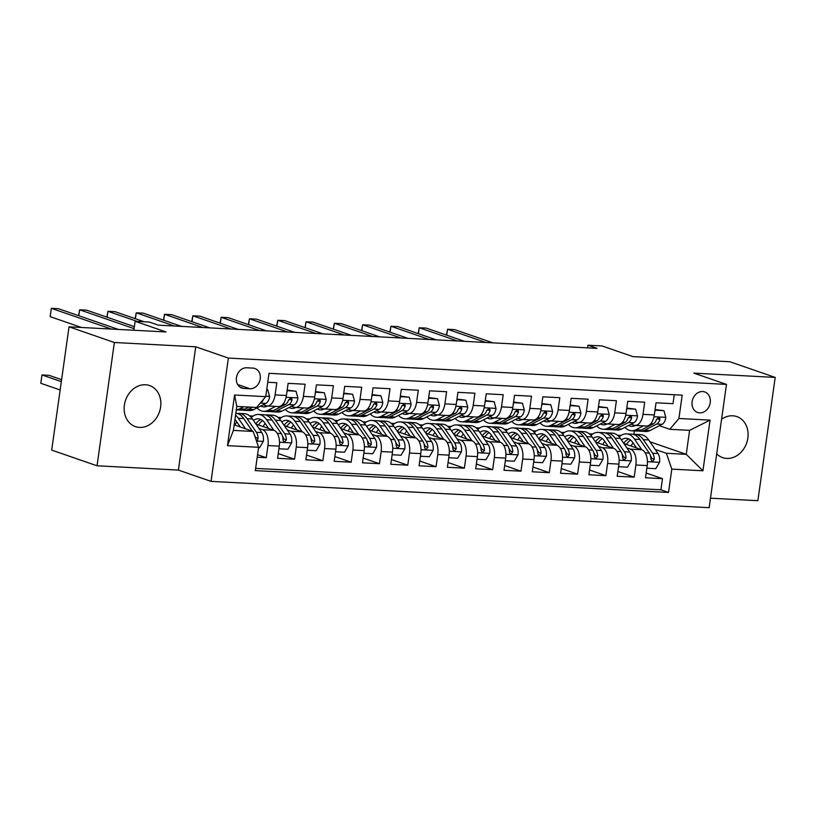 <?xml version="1.0" encoding="UTF-8"?>
<svg xmlns="http://www.w3.org/2000/svg" width="816" height="816" viewBox="0 0 816 816"><rect width="100%" height="100%" fill="white"/><g stroke="black" fill="none" stroke-linecap="round" stroke-linejoin="round"><path stroke-width="1.22" d="M716.713 453.849A21.716 17.911 109.1 0 0 722.65 457.643A21.716 17.911 109.1 0 0 726.75 458.439A21.716 17.911 109.1 0 0 747.385 440.548A21.716 17.911 109.1 0 0 736.848 416.588A21.716 17.911 109.1 0 0 732.737 415.793A21.716 17.911 109.1 0 0 721.579 419.261M145.493 384.754A21.716 17.911 109.1 0 0 124.858 402.655A21.716 17.911 109.1 0 0 135.395 426.605A21.716 17.911 109.1 0 0 139.495 427.411A21.716 17.911 109.1 0 0 160.14 409.51A21.716 17.911 109.1 0 0 149.593 385.56A21.716 17.911 109.1 0 0 145.493 384.754M702.668 391.537A10.863 8.956 109.1 0 0 692.345 400.483A10.863 8.956 109.1 0 0 697.619 412.468A10.863 8.956 109.1 0 0 699.669 412.865A10.863 8.956 109.1 0 0 709.981 403.92A10.863 8.956 109.1 0 0 704.718 391.935A10.863 8.956 109.1 0 0 702.668 391.537M710.481 498.199L757.87 500.698L775.2 377.42L729.871 361.743L632.93 356.623L602.106 345.964L587.959 345.219L587.591 347.851M211.048 481.369L709.145 507.685L726.475 384.407L228.378 358.081L211.048 481.369L178.408 470.077L195.738 346.8L114.373 342.496L97.043 465.783L178.408 470.077M97.043 465.783L51.704 450.106L69.034 326.818L165.964 331.949L135.14 321.29L133.875 330.245M114.373 342.496L69.034 326.818M674.271 394.74L673.016 403.685L656.033 402.788L654.32 414.946L642.998 414.355A13.576 7.466 93 0 1 635.032 425.401A13.576 7.466 93 0 1 633.879 425.167L631.105 424.208M642.998 414.355L644.711 402.186L627.728 401.288L626.025 413.457L614.703 412.855A13.576 7.466 93 0 1 606.727 423.902A13.576 7.466 93 0 1 605.574 423.677L602.8 422.719M614.703 412.855L616.406 400.697L599.434 399.799L597.72 411.958L586.398 411.356A13.576 7.466 93 0 1 578.432 422.413A13.576 7.466 93 0 1 577.269 422.178L574.495 421.219M586.398 411.356L588.112 399.197L571.129 398.3L569.415 410.458L558.093 409.867A13.576 7.466 93 0 1 550.127 420.913A13.576 7.466 93 0 1 548.974 420.689L546.2 419.72M558.093 409.867L559.807 397.698L542.824 396.811L541.12 408.969L529.798 408.367A13.576 7.466 93 0 1 521.832 419.414A13.576 7.466 93 0 1 520.669 419.189L517.895 418.231M529.798 408.367L531.502 396.209L514.529 395.311L512.815 407.47L501.493 406.878A13.576 7.466 93 0 1 493.527 417.925A13.576 7.466 93 0 1 492.364 417.69L489.6 416.731M501.493 406.878L503.207 394.709L486.224 393.812L484.51 405.98L473.198 405.379A13.576 7.466 93 0 1 465.222 416.425A13.576 7.466 93 0 1 464.069 416.201L461.295 415.242M473.198 405.379L474.902 393.22L457.919 392.323L456.215 404.481L444.893 403.879A13.576 7.466 93 0 1 436.927 414.926A13.576 7.466 93 0 1 435.764 414.701L432.99 413.743M444.893 403.879L446.607 391.721L429.624 390.823L427.91 402.982L416.588 402.39A13.576 7.466 93 0 1 408.622 413.437A13.576 7.466 93 0 1 407.47 413.202L404.695 412.243M416.588 402.39L418.302 390.221L401.319 389.324L399.616 401.492L388.294 400.891A13.576 7.466 93 0 1 380.317 411.937A13.576 7.466 93 0 1 379.165 411.713L376.39 410.754M388.294 400.891L389.997 388.732L373.024 387.835L371.311 399.993L359.989 399.391A13.576 7.466 93 0 1 352.022 410.448A13.576 7.466 93 0 1 350.86 410.213L348.085 409.255M359.989 399.391L361.702 387.233L344.719 386.335L343.006 398.494L331.684 397.902A13.576 7.466 93 0 1 323.717 408.949A13.576 7.466 93 0 1 322.565 408.724L319.79 407.765M331.684 397.902L333.397 385.733L316.414 384.846L314.711 397.004L303.389 396.403A13.576 7.466 93 0 1 295.423 407.449A13.576 7.466 93 0 1 294.26 407.225L291.485 406.266M303.389 396.403L305.092 384.244L288.119 383.347L286.406 395.505A13.576 7.466 93 0 1 278.44 406.552L267.118 405.96A13.576 7.466 93 0 1 265.955 405.725L263.191 404.767M257.203 457.235L266.261 457.715L257.56 454.706M255.979 424.116L273.911 430.318A13.576 7.466 93 0 1 279.286 446.148L277.583 458.317L294.556 459.214L278.246 453.574M284.284 425.615L302.206 431.807A13.576 7.466 -87 0 1 307.591 447.647L305.878 459.806L322.861 460.703L306.551 455.063M312.579 427.105L330.511 433.306A13.576 7.466 -87 0 1 335.896 449.147L334.183 461.305L351.166 462.203L334.846 456.562M340.884 428.604L358.816 434.806A13.576 7.466 -87 0 1 364.191 450.636L362.488 462.805L379.46 463.702L363.151 458.062M369.179 430.103L387.11 436.295A13.576 7.466 -87 0 1 392.496 452.135L390.782 464.294L407.765 465.191L391.456 459.551M397.484 431.593L415.415 437.794A13.576 7.466 -87 0 1 420.791 453.625L419.087 465.793L436.07 466.691L419.75 461.05M425.789 433.092L443.72 439.294A13.576 7.466 -87 0 1 449.096 455.124L447.382 467.282L464.365 468.18L448.055 462.539M454.084 434.581L472.015 440.783A13.576 7.466 -87 0 1 477.401 456.623L475.687 468.782L492.67 469.679L476.35 464.039M482.389 436.081L500.32 442.282A13.576 7.466 -87 0 1 505.696 458.113L503.992 470.281L520.965 471.179L504.655 465.538M510.694 437.58L528.615 443.771A13.576 7.466 -87 0 1 534.001 459.612L532.287 471.77L549.27 472.668L532.96 467.027M538.988 439.069L556.92 445.271A13.576 7.466 -87 0 1 562.306 461.111L560.592 473.27L577.575 474.167L561.255 468.527M567.293 440.569L585.225 446.77A13.576 7.466 -87 0 1 590.6 462.601L588.897 474.769L605.87 475.667L589.56 470.016M595.588 442.068L613.52 448.259A13.576 7.466 -87 0 1 618.905 464.1L617.192 476.258L634.175 477.156L617.865 471.515M135.14 321.29L149.287 322.034L158.355 325.166L597.026 348.35L587.959 345.219M243.78 388.436L250.012 388.763A10.516 8.68 109.1 0 0 260.008 380.093A10.516 8.68 109.1 0 0 254.898 368.495A10.516 8.68 109.1 0 0 252.909 368.108L246.687 367.781A10.516 8.68 109.1 0 0 236.691 376.451A10.516 8.68 109.1 0 0 241.791 388.049A10.516 8.68 109.1 0 0 243.78 388.436L239.996 387.131M669.793 429.298L678.922 418.475L682.196 395.158L269.005 373.32L265.72 396.647L256.591 407.459L236.783 406.419L233.417 430.409L253.225 431.45L258.601 447.29L255.326 470.618L668.518 492.446L671.803 469.129L666.417 453.288L686.236 454.339L689.602 430.348L669.793 429.298L659.399 425.707M678.922 418.475L710.053 420.128L702.933 470.771L671.803 469.129M258.601 447.29L227.47 445.648L234.59 394.995L265.72 396.647M626.872 447.902L630.503 449.157A13.576 7.466 93 0 1 635.888 464.998L634.175 477.156M623.893 443.557L641.825 449.759L630.503 449.157M589.264 433.806L592.732 433.99M598.577 446.413L602.198 447.668A13.576 7.466 93 0 1 607.583 463.498L605.87 475.667M560.959 432.317L564.437 432.5M570.272 444.914L573.903 446.168A13.576 7.466 93 0 1 579.278 462.009L577.575 474.167M532.664 430.817L536.132 431.001M541.967 443.414L545.598 444.669A13.576 7.466 93 0 1 550.984 460.51L549.27 472.668M504.359 429.318L507.838 429.502M513.672 441.925L517.303 443.18A13.576 7.466 93 0 1 522.679 459.01L520.965 471.179M476.054 427.829L479.533 428.012M485.367 440.426L488.998 441.68A13.576 7.466 93 0 1 494.374 457.521L492.67 469.679M447.76 426.329L451.228 426.513M457.062 438.937L460.693 440.191A13.576 7.466 93 0 1 466.079 456.022L464.365 468.18M419.455 424.83L422.933 425.014M428.767 437.437L432.398 438.692A13.576 7.466 93 0 1 437.774 454.522L436.07 466.691M391.16 423.341L394.628 423.524M400.462 435.938L404.093 437.192A13.576 7.466 93 0 1 409.479 453.033L407.765 465.191M362.855 421.841L366.333 422.025M372.167 434.449L375.788 435.703A13.576 7.466 93 0 1 381.174 451.534L379.46 463.702M334.55 420.352L338.028 420.536M343.862 432.949L347.494 434.204A13.576 7.466 93 0 1 352.869 450.044L351.166 462.203M306.255 418.853L309.723 419.036M315.557 431.45L319.189 432.704A13.576 7.466 93 0 1 324.574 448.545L322.861 460.703M277.95 417.353L281.428 417.537M287.263 429.961L290.894 431.215A13.576 7.466 93 0 1 296.269 447.046L294.556 459.214M249.645 415.864L253.123 416.048M258.958 428.461L262.589 429.716A13.576 7.466 93 0 1 267.964 445.556L266.261 457.715M255.632 468.394L660.909 489.814L662.48 478.655L646.16 473.015M641.825 449.759A13.576 7.466 -87 0 1 647.2 465.589L645.497 477.758L662.48 478.655M267.74 382.265L276.797 382.745L275.084 394.913A13.576 7.466 93 0 1 267.118 405.96M234.192 424.871L253.225 431.45M195.738 346.8L228.378 358.081M775.2 377.42L693.835 373.116L726.475 384.407M649.964 441.793L686.236 454.339L702.933 470.771M633.889 434.398L634.379 430.909M655.177 449.402L666.417 453.288M617.569 435.305L621.037 435.489M295.423 407.449L306.734 408.051A13.576 7.466 -87 0 0 314.711 397.004M323.717 408.949L335.039 409.55A13.576 7.466 -87 0 0 343.006 398.494M352.022 410.448L363.344 411.04A13.576 7.466 -87 0 0 371.311 399.993M380.317 411.937L391.639 412.539A13.576 7.466 -87 0 0 399.616 401.492M408.622 413.437L419.944 414.028A13.576 7.466 -87 0 0 427.91 402.982M436.927 414.926L448.239 415.528A13.576 7.466 -87 0 0 456.215 404.481M465.222 416.425L476.544 417.027A13.576 7.466 -87 0 0 484.51 405.98M493.527 417.925L504.849 418.516A13.576 7.466 -87 0 0 512.815 407.47M521.832 419.414L533.144 420.016A13.576 7.466 -87 0 0 541.12 408.969M550.127 420.913L561.449 421.515A13.576 7.466 -87 0 0 569.415 410.458M578.432 422.413L589.754 423.004A13.576 7.466 -87 0 0 597.72 411.958M606.727 423.902L618.049 424.504A13.576 7.466 -87 0 0 626.025 413.457M660.909 489.814L668.518 492.446M635.032 425.401L646.354 425.993A13.576 7.466 -87 0 0 654.32 414.946M236.783 406.419L234.59 394.995M233.417 430.409L227.47 445.648M710.053 420.128L689.602 430.348M243.637 406.776L239.649 408.826A25.959 14.28 93 0 1 236.303 409.805M266.699 389.711L267.73 389.762L269.627 396.576A8.996 4.947 93 0 1 265.894 403.39L253.796 409.571A25.959 14.28 93 0 1 249.4 410.57L244.025 410.285A25.959 14.28 -87 0 0 248.421 409.285L252.419 407.245M111.333 329.062L51.337 308.315L58.415 308.693L118.402 329.429M249.023 407.062L245.024 409.112A25.959 14.28 93 0 1 240.628 410.101L236.293 409.877M242.332 410.009A25.959 14.28 -87 0 0 244.025 410.285M260.09 403.318L260.518 403.104A8.996 4.947 -87 0 0 263.446 399.35M81.508 327.481L50.164 316.649L51.337 308.315L50.164 316.649M267.73 389.762L266.74 389.426M258.55 447.688L259.58 447.739L263.344 441.221A8.996 4.947 -87 0 0 261.783 432.592L252.47 418.996A25.959 14.28 -87 0 0 244.412 413.692L239.037 413.406A25.959 14.28 -87 0 0 237.323 413.508M236.875 421.994A21.553 11.852 -87 0 0 234.824 425.095M245.555 428.798L238.323 418.251A25.959 14.28 -87 0 0 235.559 415.16M240.302 426.982L236.722 421.76A21.553 11.852 -87 0 0 234.926 419.638M61.608 379.664L49.042 375.329L41.973 374.952L40.8 383.285L60.16 389.977M256.244 440.344L257.57 439.824L258.101 438.365A8.996 4.947 -87 0 0 256.408 432.307L247.095 418.72A25.959 14.28 -87 0 0 239.037 413.406M235.824 413.243A25.959 14.28 93 0 1 243.698 418.537L252.348 431.154M254.602 435.509L254.806 435.805A4.58 2.519 93 0 1 255.49 437.468L258.101 438.365M40.8 383.285L41.973 374.952L61.333 381.643M267.628 405.98L267.434 406.082A21.553 11.852 93 0 1 263.782 406.909A21.553 11.852 93 0 1 260.753 406.011M275.604 406.409L267.944 410.315A25.959 14.28 93 0 1 263.548 411.315A25.959 14.28 93 0 1 257.009 407.929M287.089 390.66L296.035 391.262L297.922 398.075A8.996 4.947 93 0 1 294.188 404.879L282.101 411.07A25.959 14.28 93 0 1 277.695 412.06L272.32 411.784A25.959 14.28 -87 0 0 276.716 410.785L288.813 404.593A8.996 4.947 -87 0 0 291.975 400.207L291.934 399.004L290.588 398.198L288.578 400.034A8.996 4.947 93 0 1 285.416 404.42L273.329 410.601A25.959 14.28 93 0 1 268.923 411.601L263.548 411.315M287.538 390.813L286.916 391.894M296.035 391.262L287.171 390.099M134.11 328.644L79.642 309.805L86.71 310.182L134.385 326.665M270.637 411.509A25.959 14.28 -87 0 0 272.32 411.784M264.67 405.287A21.553 11.852 -87 0 0 266.495 406.49M291.975 400.207L289.364 399.31A4.58 2.519 93 0 1 288.507 400.238M78.56 315.649L79.642 309.805L78.805 315.741M295.933 407.48L295.739 407.582A21.553 11.852 93 0 1 292.077 408.408A21.553 11.852 93 0 1 289.058 407.51M303.899 407.898L296.249 411.815A25.959 14.28 93 0 1 291.853 412.814A25.959 14.28 93 0 1 285.314 409.418M315.394 392.149L324.329 392.761L326.227 399.565A8.996 4.947 93 0 1 322.493 406.378L310.396 412.559A25.959 14.28 93 0 1 306 413.559L300.625 413.273A25.959 14.28 -87 0 0 305.021 412.274L317.118 406.093A8.996 4.947 -87 0 0 320.27 401.707L320.239 400.493L318.883 399.697L316.873 401.523A8.996 4.947 93 0 1 313.721 405.909L301.624 412.1A25.959 14.28 93 0 1 297.228 413.1L291.853 412.814M315.843 392.312L315.211 393.394M324.329 392.761L315.466 391.598M137.108 321.392L107.936 311.304L115.015 311.681L144.177 321.769M298.931 412.998A25.959 14.28 -87 0 0 300.625 413.273M292.975 406.776A21.553 11.852 -87 0 0 294.8 407.99M320.27 401.707L317.659 400.809A4.58 2.519 93 0 1 316.802 401.737M106.855 317.149L107.936 311.304L107.1 317.23M324.227 408.979L324.034 409.071A21.553 11.852 93 0 1 320.382 409.897A21.553 11.852 93 0 1 317.353 409.01M332.204 409.397L324.554 413.314A25.959 14.28 93 0 1 320.147 414.304A25.959 14.28 93 0 1 313.609 410.917M343.689 393.649L352.634 394.25L354.521 401.064A8.996 4.947 93 0 1 350.798 407.867L338.701 414.059A25.959 14.28 93 0 1 334.305 415.058L328.919 414.773A25.959 14.28 -87 0 0 333.326 413.773L345.413 407.592A8.996 4.947 -87 0 0 348.575 403.206L348.544 401.992L347.188 401.186L345.178 403.022A8.996 4.947 93 0 1 342.016 407.408L329.929 413.59A25.959 14.28 93 0 1 325.523 414.589L320.147 414.304M344.138 393.802L343.516 394.883M352.634 394.25L343.771 393.098M174.471 326.023L136.241 312.803L143.31 313.171L181.55 326.39M327.236 414.497A25.959 14.28 -87 0 0 328.919 414.773M321.28 408.275A21.553 11.852 -87 0 0 323.105 409.479M348.575 403.206L345.964 402.298A4.58 2.519 93 0 1 345.107 403.226M135.16 318.648L136.241 312.803L135.405 318.73M352.532 410.468L352.339 410.57A21.553 11.852 93 0 1 348.687 411.397A21.553 11.852 93 0 1 345.658 410.499M360.509 410.887L352.849 414.803A25.959 14.28 93 0 1 348.452 415.803A25.959 14.28 93 0 1 341.914 412.417M371.994 395.138L380.929 395.75L382.826 402.563A8.996 4.947 93 0 1 379.093 409.367L367.006 415.558A25.959 14.28 93 0 1 362.6 416.548L357.224 416.262A25.959 14.28 -87 0 0 361.621 415.273L373.718 409.081A8.996 4.947 -87 0 0 376.88 404.695L376.839 403.492L375.493 402.686L373.483 404.522A8.996 4.947 93 0 1 370.321 408.908L358.224 415.089A25.959 14.28 93 0 1 353.828 416.089L348.452 415.803M372.443 395.301L371.821 396.382M380.929 395.75L372.065 394.587M202.776 327.512L164.536 314.293L171.615 314.67L209.855 327.889M355.531 415.997A25.959 14.28 -87 0 0 357.224 416.262M349.574 409.775A21.553 11.852 -87 0 0 351.4 410.978M376.88 404.695L374.269 403.798A4.58 2.519 93 0 1 373.412 404.726M163.465 320.137L164.536 314.293L163.71 320.229M279.082 447.658L279.388 448.79L287.885 449.239L291.649 442.721A8.996 4.947 -87 0 0 290.088 434.081L280.775 420.495A25.959 14.28 -87 0 0 272.707 415.191L267.332 414.905A25.959 14.28 -87 0 0 265.628 414.997M265.18 423.484A21.553 11.852 -87 0 0 263.119 426.584M273.85 430.297L266.618 419.75A25.959 14.28 -87 0 0 258.56 414.446A25.959 14.28 -87 0 0 251.308 417.486M268.607 428.482L265.016 423.249A21.553 11.852 -87 0 0 258.325 418.853A21.553 11.852 -87 0 0 253.45 420.424M258.56 414.446L263.935 414.722A25.959 14.28 93 0 1 272.003 420.036L281.316 433.622A8.996 4.947 93 0 1 282.999 439.681L283.356 441.007L284.815 441.844L286.396 439.865A8.996 4.947 -87 0 0 284.713 433.796L275.4 420.209A25.959 14.28 -87 0 0 267.332 414.905M258.509 424.993A21.553 11.852 93 0 1 262.63 420.607M260.987 419.557A21.553 11.852 -87 0 0 255.785 423.83M282.571 436.519L283.111 437.305A4.58 2.519 93 0 1 283.795 438.957L286.396 439.865M307.377 449.147L307.693 450.279L316.18 450.728L319.954 444.22A8.996 4.947 -87 0 0 318.393 435.581L309.07 421.994A25.959 14.28 -87 0 0 301.012 416.69L295.637 416.405A25.959 14.28 -87 0 0 293.923 416.497M293.485 424.983A21.553 11.852 -87 0 0 291.424 428.084M302.155 431.797L294.923 421.24A25.959 14.28 -87 0 0 286.865 415.936A25.959 14.28 -87 0 0 279.602 418.975M296.902 429.981L293.321 424.748A21.553 11.852 -87 0 0 286.63 420.342A21.553 11.852 -87 0 0 281.755 421.923M286.865 415.936L292.24 416.221A25.959 14.28 93 0 1 300.298 421.525L309.611 435.112A8.996 4.947 93 0 1 311.304 441.181L312.049 442.976L313.109 443.333L314.701 441.354A8.996 4.947 -87 0 0 313.007 435.295L303.695 421.709A25.959 14.28 -87 0 0 295.637 416.405M284.121 425.269A25.959 14.28 -87 0 0 284.09 425.34A21.553 11.852 -87 0 1 289.292 421.046M286.814 426.493A21.553 11.852 93 0 1 290.935 422.107M310.865 438.008L311.406 438.804A4.58 2.519 93 0 1 312.089 440.456L314.701 441.354M335.682 450.646L335.998 451.778L344.485 452.227L348.248 445.709A8.996 4.947 -87 0 0 346.688 437.08L337.375 423.484A25.959 14.28 -87 0 0 329.317 418.18L323.942 417.894A25.959 14.28 -87 0 0 322.228 417.996M321.779 426.482A21.553 11.852 -87 0 0 319.719 429.573M330.46 433.286L323.228 422.739A25.959 14.28 -87 0 0 315.16 417.435A25.959 14.28 -87 0 0 307.907 420.475M325.207 431.47L321.626 426.248A21.553 11.852 -87 0 0 314.935 421.841A21.553 11.852 -87 0 0 310.049 423.422M315.16 417.435L320.545 417.721A25.959 14.28 93 0 1 328.603 423.025L337.916 436.611A8.996 4.947 93 0 1 339.609 442.67L340.354 444.475L341.414 444.832L343.006 442.853A8.996 4.947 -87 0 0 341.312 436.795L332 423.198A25.959 14.28 -87 0 0 323.942 417.894M312.426 426.768A25.959 14.28 -87 0 0 312.395 426.829A21.553 11.852 -87 0 1 317.587 422.545M315.109 427.982A21.553 11.852 93 0 1 319.24 423.606M339.17 439.508L339.711 440.293A4.58 2.519 93 0 1 340.394 441.946L343.006 442.853M363.977 452.146L364.293 453.278L372.79 453.727L376.553 447.209A8.996 4.947 -87 0 0 374.993 438.569L365.68 424.983A25.959 14.28 -87 0 0 357.612 419.679L352.237 419.393A25.959 14.28 -87 0 0 350.533 419.485M350.084 427.972A21.553 11.852 -87 0 0 348.024 431.072M358.754 434.785L351.523 424.238A25.959 14.28 -87 0 0 343.465 418.924A25.959 14.28 -87 0 0 336.212 421.974M353.512 432.97L349.921 427.737A21.553 11.852 -87 0 0 343.23 423.331A21.553 11.852 -87 0 0 338.354 424.912M343.465 418.924L348.84 419.21A25.959 14.28 93 0 1 356.898 424.524L366.221 438.11A8.996 4.947 93 0 1 367.904 444.169L368.261 445.495L369.709 446.332L371.3 444.353A8.996 4.947 -87 0 0 369.617 438.284L360.295 424.697A25.959 14.28 -87 0 0 352.237 419.393M343.414 429.481A21.553 11.852 93 0 1 347.534 425.095M345.892 424.034A21.553 11.852 -87 0 0 340.69 428.318M367.475 441.007L368.016 441.793A4.58 2.519 93 0 1 368.689 443.445L371.3 444.353M380.827 411.968L380.633 412.07A21.553 11.852 93 0 1 376.982 412.896A21.553 11.852 93 0 1 373.952 411.998M388.804 412.386L381.154 416.303A25.959 14.28 93 0 1 376.757 417.302A25.959 14.28 93 0 1 370.219 413.906M400.289 396.637L409.234 397.239L411.131 404.053A8.996 4.947 93 0 1 407.398 410.866L395.301 417.047A25.959 14.28 93 0 1 390.905 418.047L385.529 417.761A25.959 14.28 -87 0 0 389.926 416.762L402.023 410.581A8.996 4.947 -87 0 0 405.175 406.195L405.144 404.981L403.787 404.175L401.778 406.011A8.996 4.947 93 0 1 398.626 410.397L386.529 416.588A25.959 14.28 93 0 1 382.133 417.588L376.757 417.302M400.748 396.79L400.115 397.882M409.234 397.239L400.37 396.086M231.081 329.011L192.841 315.792L199.92 316.169L238.15 329.389M383.836 417.486A25.959 14.28 -87 0 0 385.529 417.761M377.879 411.264A21.553 11.852 -87 0 0 379.705 412.478M405.175 406.195L402.563 405.287A4.58 2.519 93 0 1 401.707 406.225M191.76 321.637L192.841 315.792L192.005 321.718M392.282 453.635L392.598 454.767L401.084 455.216L404.848 448.708A8.996 4.947 -87 0 0 403.288 440.069L393.975 426.482A25.959 14.28 -87 0 0 385.917 421.168L380.542 420.893A25.959 14.28 -87 0 0 378.828 420.985M378.389 429.471A21.553 11.852 -87 0 0 376.329 432.572M387.059 436.274L379.828 425.728A25.959 14.28 -87 0 0 371.77 420.424A25.959 14.28 -87 0 0 364.507 423.463M381.806 434.469L378.226 429.236A21.553 11.852 -87 0 0 371.535 424.83A21.553 11.852 -87 0 0 366.659 426.411M371.77 420.424L377.145 420.709A25.959 14.28 93 0 1 385.203 426.013L394.516 439.6A8.996 4.947 93 0 1 396.209 445.669L396.953 447.464L398.014 447.821L399.605 445.842A8.996 4.947 -87 0 0 397.912 439.783L388.6 426.197A25.959 14.28 -87 0 0 380.542 420.893M369.026 429.757A25.959 14.28 -87 0 0 368.995 429.818A21.553 11.852 -87 0 1 374.187 425.534M371.719 430.97A21.553 11.852 93 0 1 375.839 426.595M395.77 442.496L396.311 443.282A4.58 2.519 93 0 1 396.994 444.944L399.605 445.842M409.132 413.457L408.938 413.559A21.553 11.852 93 0 1 405.287 414.385A21.553 11.852 93 0 1 402.257 413.488M417.109 413.885L409.448 417.792A25.959 14.28 93 0 1 405.052 418.792A25.959 14.28 93 0 1 398.514 415.405M428.594 398.137L437.539 398.738L439.426 405.552A8.996 4.947 93 0 1 435.693 412.355L423.606 418.547A25.959 14.28 93 0 1 419.2 419.546L413.824 419.261A25.959 14.28 -87 0 0 418.231 418.261L430.318 412.07A8.996 4.947 -87 0 0 433.48 407.694L433.439 406.48L432.092 405.674L430.083 407.51A8.996 4.947 93 0 1 426.921 411.896L414.834 418.078A25.959 14.28 93 0 1 410.428 419.077L405.052 418.792M429.043 398.29L428.42 399.371M437.539 398.738L428.675 397.576M259.376 330.511L221.146 317.291L228.215 317.659L266.455 330.878M412.141 418.985A25.959 14.28 -87 0 0 413.824 419.261M406.184 412.763A21.553 11.852 -87 0 0 408 413.967M433.48 407.694L430.868 406.786A4.58 2.519 93 0 1 430.012 407.714M220.065 323.136L221.146 317.291L220.31 323.218M420.587 455.134L420.903 456.266L429.389 456.715L433.153 450.197A8.996 4.947 -87 0 0 431.593 441.558L422.28 427.972A25.959 14.28 -87 0 0 414.222 422.668L408.836 422.382A25.959 14.28 -87 0 0 407.133 422.474M406.684 430.96A21.553 11.852 -87 0 0 404.624 434.061M415.364 437.774L408.133 427.227A25.959 14.28 -87 0 0 400.064 421.923A25.959 14.28 -87 0 0 392.812 424.963M410.111 435.958L406.521 430.726A21.553 11.852 -87 0 0 399.83 426.329A21.553 11.852 -87 0 0 394.954 427.91M400.064 421.923L405.44 422.209A25.959 14.28 93 0 1 413.508 427.513L422.821 441.099A8.996 4.947 93 0 1 424.514 447.158L425.258 448.963L426.319 449.32L427.9 447.341A8.996 4.947 -87 0 0 426.217 441.283L416.905 427.686A25.959 14.28 -87 0 0 408.836 422.382M397.331 431.246A25.959 14.28 -87 0 0 397.3 431.317A21.553 11.852 -87 0 1 402.492 427.033M400.013 432.47A21.553 11.852 93 0 1 404.144 428.094M424.075 443.996L424.616 444.781A4.58 2.519 93 0 1 425.299 446.434L427.9 447.341M437.437 414.956L437.243 415.058A21.553 11.852 93 0 1 433.592 415.885A21.553 11.852 93 0 1 430.562 414.987M445.403 415.375L437.753 419.291A25.959 14.28 93 0 1 433.357 420.291A25.959 14.28 93 0 1 426.819 416.905M456.899 399.626L465.834 400.238L467.731 407.051A8.996 4.947 93 0 1 463.998 413.855L451.901 420.036A25.959 14.28 93 0 1 447.505 421.036L442.129 420.75A25.959 14.28 -87 0 0 446.525 419.761L458.623 413.569A8.996 4.947 -87 0 0 461.774 409.183L461.744 407.969L460.387 407.174L458.378 409.01A8.996 4.947 93 0 1 455.226 413.396L443.129 419.577A25.959 14.28 93 0 1 438.733 420.577L433.357 420.291M457.348 399.789L456.725 400.87M465.834 400.238L456.97 399.075M287.681 332L249.441 318.781L256.52 319.158L294.749 332.377M440.436 420.475A25.959 14.28 -87 0 0 442.129 420.75M434.479 414.253A21.553 11.852 -87 0 0 436.305 415.466M461.774 409.183L459.173 408.286A4.58 2.519 93 0 1 458.306 409.214M248.36 324.625L249.441 318.781L248.615 324.717M448.882 456.634L449.198 457.756L457.694 458.204L461.458 451.697A8.996 4.947 -87 0 0 459.898 443.057L450.575 429.471A25.959 14.28 -87 0 0 442.517 424.167L437.141 423.881A25.959 14.28 -87 0 0 435.438 423.973M434.989 432.46A21.553 11.852 -87 0 0 432.929 435.56M443.659 439.273L436.427 428.726A25.959 14.28 -87 0 0 428.369 423.412A25.959 14.28 -87 0 0 421.117 426.462M438.416 437.458L434.826 432.225A21.553 11.852 -87 0 0 428.135 427.819A21.553 11.852 -87 0 0 423.259 429.4M428.369 423.412L433.745 423.698A25.959 14.28 93 0 1 441.803 429.002L451.126 442.598A8.996 4.947 93 0 1 452.809 448.657L453.563 450.452L454.614 450.82L456.205 448.831A8.996 4.947 -87 0 0 454.522 442.772L445.199 429.185A25.959 14.28 -87 0 0 437.141 423.881M428.318 433.969A21.553 11.852 93 0 1 432.439 429.583M430.797 428.522A21.553 11.852 -87 0 0 425.585 432.806M452.37 445.485L452.911 446.281A4.58 2.519 93 0 1 453.594 447.933L456.205 448.831M465.732 416.456L465.538 416.548A21.553 11.852 93 0 1 461.887 417.384A21.553 11.852 93 0 1 458.857 416.486M473.708 416.874L466.058 420.791A25.959 14.28 93 0 1 461.652 421.79A25.959 14.28 93 0 1 455.124 418.394M485.194 401.125L494.139 401.727L496.036 408.541A8.996 4.947 93 0 1 492.303 415.354L480.206 421.535A25.959 14.28 93 0 1 475.81 422.535L470.434 422.249A25.959 14.28 -87 0 0 474.83 421.25L486.928 415.069A8.996 4.947 -87 0 0 490.079 410.683L490.049 409.469L488.692 408.663L486.683 410.499A8.996 4.947 93 0 1 483.531 414.885L471.434 421.076A25.959 14.28 93 0 1 467.038 422.066L461.652 421.79M485.653 401.278L485.02 402.359M494.139 401.727L485.275 400.574M315.976 333.499L277.746 320.28L284.825 320.657L323.054 333.877M468.741 421.974A25.959 14.28 -87 0 0 470.434 422.249M462.784 415.752A21.553 11.852 -87 0 0 464.61 416.956M490.079 410.683L487.468 409.775A4.58 2.519 93 0 1 486.611 410.713M276.665 326.125L277.746 320.28L276.91 326.206M477.187 458.123L477.503 459.255L485.989 459.704L489.753 453.186A8.996 4.947 -87 0 0 488.192 444.557L478.88 430.96A25.959 14.28 -87 0 0 470.822 425.656L465.446 425.371A25.959 14.28 -87 0 0 463.733 425.473M463.284 433.959A21.553 11.852 -87 0 0 461.224 437.06M471.964 440.762L464.732 430.216A25.959 14.28 -87 0 0 456.674 424.912A25.959 14.28 -87 0 0 449.412 427.951M466.711 438.947L463.131 433.724A21.553 11.852 -87 0 0 456.44 429.318A21.553 11.852 -87 0 0 451.554 430.899M456.674 424.912L462.05 425.197A25.959 14.28 93 0 1 470.108 430.501L479.42 444.088A8.996 4.947 93 0 1 481.114 450.146L481.858 451.952L482.919 452.309L484.51 450.33A8.996 4.947 -87 0 0 482.817 444.271L473.504 430.685A25.959 14.28 -87 0 0 465.446 425.371M453.931 434.245A25.959 14.28 -87 0 0 453.9 434.306A21.553 11.852 -87 0 1 459.092 430.022M456.623 435.458A21.553 11.852 93 0 1 460.744 431.083M480.675 446.984L481.216 447.77A4.58 2.519 93 0 1 481.899 449.432L484.51 450.33M494.037 417.945L493.843 418.047A21.553 11.852 93 0 1 490.192 418.873A21.553 11.852 93 0 1 487.162 417.976M502.013 418.373L494.353 422.28A25.959 14.28 93 0 1 489.957 423.28A25.959 14.28 93 0 1 483.419 419.893M513.499 402.625L522.444 403.226L524.331 410.04A8.996 4.947 93 0 1 520.598 416.843L508.511 423.035A25.959 14.28 93 0 1 504.104 424.024L498.729 423.749A25.959 14.28 -87 0 0 503.125 422.749L515.222 416.558A8.996 4.947 -87 0 0 518.384 412.172L518.344 410.968L516.997 410.162L514.988 411.998A8.996 4.947 93 0 1 511.826 416.384L499.739 422.566A25.959 14.28 93 0 1 495.332 423.565L489.957 423.28M513.947 402.778L513.325 403.859M522.444 403.226L513.58 402.064M344.281 334.999L306.051 321.769L313.12 322.147L351.359 335.366M497.046 423.473A25.959 14.28 -87 0 0 498.729 423.749M491.079 417.251A21.553 11.852 -87 0 0 492.905 418.455M518.384 412.172L515.773 411.274A4.58 2.519 93 0 1 514.916 412.202M304.97 327.614L306.051 321.769L305.215 327.706M505.492 459.622L505.798 460.754L514.294 461.203L518.058 454.685A8.996 4.947 -87 0 0 516.497 446.046L507.185 432.46A25.959 14.28 -87 0 0 499.117 427.156L493.741 426.87A25.959 14.28 -87 0 0 492.038 426.962M491.589 435.448A21.553 11.852 -87 0 0 489.529 438.549M500.259 442.262L493.027 431.715A25.959 14.28 -87 0 0 484.969 426.411A25.959 14.28 -87 0 0 477.717 429.451M495.016 440.446L491.426 435.214A21.553 11.852 -87 0 0 484.735 430.807A21.553 11.852 -87 0 0 479.859 432.388M484.969 426.411L490.345 426.686A25.959 14.28 93 0 1 498.413 432.001L507.725 445.587A8.996 4.947 93 0 1 509.408 451.646L509.765 452.972L511.224 453.808L512.805 451.829A8.996 4.947 -87 0 0 511.122 445.76L501.809 432.174A25.959 14.28 -87 0 0 493.741 426.87M482.236 435.734A25.959 14.28 -87 0 0 482.195 435.805A21.553 11.852 -87 0 1 487.397 431.521M484.918 436.958A21.553 11.852 93 0 1 489.039 432.572M508.98 448.484L509.521 449.269A4.58 2.519 93 0 1 510.204 450.922L512.805 451.829M522.342 419.444L522.138 419.546A21.553 11.852 93 0 1 518.486 420.373A21.553 11.852 93 0 1 515.467 419.475M530.308 419.863L522.658 423.779A25.959 14.28 93 0 1 518.262 424.779A25.959 14.28 93 0 1 511.724 421.382M541.804 404.114L550.739 404.726L552.636 411.529A8.996 4.947 93 0 1 548.903 418.343L536.806 424.524A25.959 14.28 93 0 1 532.409 425.524L527.034 425.238A25.959 14.28 -87 0 0 531.43 424.238L543.527 418.057A8.996 4.947 -87 0 0 546.679 413.671L546.649 412.457L545.292 411.662L543.283 413.488A8.996 4.947 93 0 1 540.131 417.874L528.034 424.065A25.959 14.28 93 0 1 523.637 425.065L518.262 424.779M542.252 404.277L541.62 405.358M550.739 404.726L541.875 403.563M372.586 336.488L334.346 323.269L341.425 323.646L379.654 336.865M525.341 424.963A25.959 14.28 -87 0 0 527.034 425.238M519.384 418.741A21.553 11.852 -87 0 0 521.21 419.954M546.679 413.671L544.068 412.774A4.58 2.519 93 0 1 543.211 413.702M333.265 329.113L334.346 323.269L333.509 329.195M533.786 461.111L534.103 462.244L542.589 462.692L546.363 456.185A8.996 4.947 -87 0 0 544.802 447.545L535.48 433.959A25.959 14.28 -87 0 0 527.422 428.655L522.046 428.369A25.959 14.28 -87 0 0 520.333 428.461M519.894 436.948A21.553 11.852 -87 0 0 517.834 440.048M528.564 443.761L521.332 433.204A25.959 14.28 -87 0 0 513.274 427.9A25.959 14.28 -87 0 0 506.012 430.94M523.311 441.946L519.731 436.713A21.553 11.852 -87 0 0 513.04 432.307A21.553 11.852 -87 0 0 508.164 433.888M513.274 427.9L518.65 428.186A25.959 14.28 93 0 1 526.708 433.49L536.02 447.076A8.996 4.947 93 0 1 537.713 453.145L538.458 454.94L539.519 455.297L541.11 453.319A8.996 4.947 -87 0 0 539.417 447.26L530.104 433.673A25.959 14.28 -87 0 0 522.046 428.369M513.223 438.457A21.553 11.852 93 0 1 517.344 434.071M515.702 433.01A21.553 11.852 -87 0 0 510.49 437.294M537.275 449.973L537.815 450.769A4.58 2.519 93 0 1 538.499 452.421L541.11 453.319M550.637 420.944L550.443 421.036A21.553 11.852 93 0 1 546.791 421.862A21.553 11.852 93 0 1 543.762 420.974M558.613 421.362L550.963 425.279A25.959 14.28 93 0 1 546.557 426.268A25.959 14.28 93 0 1 540.019 422.882M570.098 405.613L579.044 406.215L580.931 413.029A8.996 4.947 93 0 1 577.208 419.832L565.111 426.023A25.959 14.28 93 0 1 560.714 427.023L555.329 426.737A25.959 14.28 -87 0 0 559.735 425.738L571.822 419.557A8.996 4.947 -87 0 0 574.984 415.171L574.954 413.957L573.597 413.151L571.588 414.987A8.996 4.947 93 0 1 568.426 419.373L556.339 425.554A25.959 14.28 93 0 1 551.932 426.554L546.557 426.268M570.547 405.766L569.925 406.847M579.044 406.215L570.18 405.062M400.88 337.987L362.651 324.768L369.719 325.135L407.959 338.354M553.646 426.462A25.959 14.28 -87 0 0 555.329 426.737M547.689 420.24A21.553 11.852 -87 0 0 549.515 421.444M574.984 415.171L572.373 414.263A4.58 2.519 93 0 1 571.516 415.191M361.57 330.613L362.651 324.768L361.814 330.694M562.091 462.611L562.408 463.743L570.894 464.192L574.658 457.674A8.996 4.947 -87 0 0 573.097 449.035L563.785 435.448A25.959 14.28 -87 0 0 555.727 430.144L550.351 429.859A25.959 14.28 -87 0 0 548.638 429.961M548.189 438.437A21.553 11.852 -87 0 0 546.128 441.538M556.869 445.25L549.637 434.704A25.959 14.28 -87 0 0 541.569 429.4A25.959 14.28 -87 0 0 534.317 432.439M551.616 443.435L548.036 438.212A21.553 11.852 -87 0 0 541.345 433.806A21.553 11.852 -87 0 0 536.459 435.387M541.569 429.4L546.955 429.685A25.959 14.28 93 0 1 555.013 434.989L564.325 448.576A8.996 4.947 93 0 1 566.018 454.634L566.763 456.44L567.824 456.797L569.415 454.818A8.996 4.947 -87 0 0 567.722 448.759L558.409 435.163A25.959 14.28 -87 0 0 550.351 429.859M538.835 438.733A25.959 14.28 -87 0 0 538.805 438.794A21.553 11.852 -87 0 1 543.997 434.51M541.518 439.946A21.553 11.852 93 0 1 545.649 435.571M565.58 451.472L566.12 452.258A4.58 2.519 93 0 1 566.804 453.91L569.415 454.818M578.942 422.433L578.748 422.535A21.553 11.852 93 0 1 575.096 423.361A21.553 11.852 93 0 1 572.067 422.464M586.918 422.851L579.258 426.768A25.959 14.28 93 0 1 574.862 427.768A25.959 14.28 93 0 1 568.324 424.381M598.403 407.102L607.339 407.714L609.236 414.528A8.996 4.947 93 0 1 605.503 421.331L593.416 427.523A25.959 14.28 93 0 1 589.009 428.512L583.634 428.227A25.959 14.28 -87 0 0 588.03 427.237L600.127 421.046A8.996 4.947 -87 0 0 603.289 416.66L603.248 415.456L601.902 414.65L599.893 416.486A8.996 4.947 93 0 1 596.731 420.872L584.633 427.054A25.959 14.28 93 0 1 580.237 428.053L574.862 427.768M598.852 407.266L598.23 408.347M607.339 407.714L598.475 406.552M429.185 339.476L390.946 326.257L398.024 326.635L436.264 339.854M581.941 427.961A25.959 14.28 -87 0 0 583.634 428.227M575.984 421.739A21.553 11.852 -87 0 0 577.81 422.943M603.289 416.66L600.678 415.762A4.58 2.519 93 0 1 599.821 416.69M389.875 332.102L390.946 326.257L390.119 332.194M590.386 464.11L590.702 465.242L599.199 465.691L602.963 459.173A8.996 4.947 -87 0 0 601.402 450.534L592.09 436.948A25.959 14.28 -87 0 0 584.021 431.644L578.646 431.358A25.959 14.28 -87 0 0 576.943 431.45M576.494 439.936A21.553 11.852 -87 0 0 574.433 443.037M585.164 446.75L577.932 436.203A25.959 14.28 -87 0 0 569.874 430.889A25.959 14.28 -87 0 0 562.622 433.939M579.921 444.934L576.331 439.702A21.553 11.852 -87 0 0 569.639 435.295A21.553 11.852 -87 0 0 564.764 436.876M569.874 430.889L575.249 431.174A25.959 14.28 93 0 1 583.307 436.489L592.63 450.075A8.996 4.947 93 0 1 594.313 456.134L594.67 457.46L596.119 458.296L597.71 456.307A8.996 4.947 -87 0 0 596.027 450.248L586.704 436.662A25.959 14.28 -87 0 0 578.646 431.358M567.14 440.222A25.959 14.28 -87 0 0 567.1 440.293A21.553 11.852 -87 0 1 572.302 435.999M569.823 441.446A21.553 11.852 93 0 1 573.944 437.06M593.885 452.972L594.425 453.757A4.58 2.519 93 0 1 595.099 455.41L597.71 456.307M607.237 423.932L607.043 424.034A21.553 11.852 93 0 1 603.391 424.861A21.553 11.852 93 0 1 600.362 423.963M615.213 424.351L607.563 428.267A25.959 14.28 93 0 1 603.157 429.267A25.959 14.28 93 0 1 596.629 425.87M626.698 408.602L635.644 409.204L637.541 416.017A8.996 4.947 93 0 1 633.808 422.831L621.71 429.012A25.959 14.28 93 0 1 617.314 430.012L611.939 429.726A25.959 14.28 -87 0 0 616.335 428.726L628.432 422.545A8.996 4.947 -87 0 0 631.584 418.159L631.553 416.945L630.197 416.14L628.187 417.976A8.996 4.947 93 0 1 625.036 422.362L612.938 428.553A25.959 14.28 93 0 1 608.542 429.553L603.157 429.267M627.157 408.755L626.525 409.846M635.644 409.204L626.78 408.051M457.49 340.976L419.251 327.757L426.329 328.134L464.559 341.353M610.246 429.451A25.959 14.28 -87 0 0 611.939 429.726M604.289 423.229A21.553 11.852 -87 0 0 606.115 424.442M631.584 418.159L628.973 417.251A4.58 2.519 93 0 1 628.116 418.19M418.169 333.601L419.251 327.757L418.414 333.683M618.691 465.599L619.007 466.732L627.494 467.18L631.258 460.673A8.996 4.947 -87 0 0 629.697 452.033L620.384 438.447A25.959 14.28 -87 0 0 612.326 433.133L606.951 432.857A25.959 14.28 -87 0 0 605.237 432.949M604.799 441.436A21.553 11.852 -87 0 0 602.738 444.536M613.469 448.239L606.237 437.692A25.959 14.28 -87 0 0 598.179 432.388A25.959 14.28 -87 0 0 590.917 435.428M608.216 446.434L604.636 441.201A21.553 11.852 -87 0 0 597.944 436.795A21.553 11.852 -87 0 0 593.069 438.376M598.179 432.388L603.554 432.674A25.959 14.28 93 0 1 611.612 437.978L620.925 451.564A8.996 4.947 93 0 1 622.618 457.633L623.363 459.428L624.424 459.785L626.015 457.807A8.996 4.947 -87 0 0 624.322 451.748L615.009 438.161A25.959 14.28 -87 0 0 606.951 432.857M598.128 442.935A21.553 11.852 93 0 1 602.249 438.559M600.596 437.498A21.553 11.852 -87 0 0 595.394 441.772M622.18 454.461L622.72 455.246A4.58 2.519 93 0 1 623.404 456.909L626.015 457.807M635.542 425.422L635.348 425.524A21.553 11.852 93 0 1 631.696 426.35A21.553 11.852 93 0 1 628.667 425.452M643.518 425.85L635.858 429.757A25.959 14.28 93 0 1 631.462 430.756A25.959 14.28 93 0 1 624.923 427.37M655.003 410.101L663.949 410.703L665.836 417.517A8.996 4.947 93 0 1 662.102 424.32L650.015 430.511A25.959 14.28 93 0 1 645.609 431.511L640.234 431.225A25.959 14.28 -87 0 0 644.64 430.226L656.727 424.034A8.996 4.947 -87 0 0 659.889 419.659L659.848 418.445L658.502 417.639L656.492 419.475A8.996 4.947 93 0 1 653.33 423.861L641.243 430.042A25.959 14.28 93 0 1 636.837 431.042L631.462 430.756M655.452 410.254L654.83 411.335M663.949 410.703L655.085 409.54M485.785 342.475L447.556 329.256L454.624 329.623L492.864 342.842M638.551 430.95A25.959 14.28 -87 0 0 640.234 431.225M632.584 424.728A21.553 11.852 -87 0 0 634.409 425.932M659.889 419.659L657.278 418.751A4.58 2.519 93 0 1 656.421 419.679M446.474 335.101L447.556 329.256L446.719 335.182M646.996 467.099L647.312 468.231L655.799 468.68L659.563 462.162A8.996 4.947 -87 0 0 658.002 453.523L648.689 439.936A25.959 14.28 -87 0 0 640.631 434.632L635.246 434.347A25.959 14.28 -87 0 0 633.542 434.438M633.094 442.925A21.553 11.852 -87 0 0 631.033 446.026M641.774 449.738L634.542 439.192A25.959 14.28 -87 0 0 626.474 433.888A25.959 14.28 -87 0 0 619.222 436.927M636.521 447.923L632.93 442.69A21.553 11.852 -87 0 0 626.239 438.294A21.553 11.852 -87 0 0 621.364 439.875M626.474 433.888L631.849 434.173A25.959 14.28 93 0 1 639.917 439.477L649.23 453.064A8.996 4.947 93 0 1 650.923 459.122L651.668 460.928L652.729 461.285L654.31 459.306A8.996 4.947 -87 0 0 652.627 453.247L643.314 439.651A25.959 14.28 -87 0 0 635.246 434.347M626.423 444.434A21.553 11.852 93 0 1 630.554 440.059M628.901 438.998A21.553 11.852 -87 0 0 623.699 443.272M650.485 455.96L651.025 456.746A4.58 2.519 93 0 1 651.709 458.398L654.31 459.306M613.52 448.259L602.198 447.668M585.225 446.77L573.903 446.168M556.92 445.271L545.598 444.669M528.615 443.771L517.303 443.18M500.32 442.282L488.998 441.68M472.015 440.783L460.693 440.191M443.72 439.294L432.398 438.692M415.415 437.794L404.093 437.192M387.11 436.295L375.788 435.703M358.816 434.806L347.494 434.204M330.511 433.306L319.189 432.704M302.206 431.807L290.894 431.215M273.911 430.318L262.589 429.716M279.286 446.148L267.964 445.556M647.2 465.589L635.888 464.998M618.905 464.1L607.583 463.498M590.6 462.601L579.278 462.009M562.306 461.111L550.984 460.51M534.001 459.612L522.679 459.01M505.696 458.113L494.374 457.521M477.401 456.623L466.079 456.022M449.096 455.124L437.774 454.522M420.791 453.625L409.479 453.033M392.496 452.135L381.174 451.534M364.191 450.636L352.869 450.044M335.896 449.147L324.574 448.545M307.591 447.647L296.269 447.046M286.406 395.505L275.084 394.913M237.629 384.489L250.012 388.763M269.576 396.413L265.781 396.209M245.024 409.112L239.649 408.826M253.796 409.571L248.421 409.285M265.894 403.39L260.518 403.104M256.479 441.028L263.252 441.385M247.095 418.72L252.47 418.996M238.323 418.251L243.698 418.537M256.408 432.307L261.783 432.592M297.881 397.902L286.09 397.28M273.329 410.601L267.944 410.315M282.101 411.07L276.716 410.785M285.416 404.42L282.887 404.287M294.188 404.879L288.813 404.593M326.176 399.401L314.384 398.779M301.624 412.1L296.249 411.815M310.396 412.559L305.021 412.274M313.721 405.909L311.182 405.776M322.493 406.378L317.118 406.093M354.481 400.891L342.689 400.268M329.929 413.59L324.554 413.314M338.701 414.059L333.326 413.773M342.016 407.408L339.487 407.276M350.798 407.867L345.413 407.592M382.775 402.39L370.994 401.768M358.224 415.089L352.849 414.803M367.006 415.558L361.621 415.273M370.321 408.908L367.792 408.775M379.093 409.367L373.718 409.081M279.521 442.252L291.557 442.884M275.4 420.209L280.775 420.495M266.618 419.75L272.003 420.036M284.713 433.796L290.088 434.081M277.318 433.408L281.316 433.622M307.826 443.741L319.852 444.383M303.695 421.709L309.07 421.994M294.923 421.24L300.298 421.525M313.007 435.295L318.393 435.581M305.623 434.908L309.611 435.112M336.121 445.24L348.157 445.873M332 423.198L337.375 423.484M323.228 422.739L328.603 423.025M341.312 436.795L346.688 437.08M333.917 436.397L337.916 436.611M364.426 446.74L376.462 447.372M360.295 424.697L365.68 424.983M351.523 424.238L356.898 424.524M369.617 438.284L374.993 438.569M362.222 437.896L366.221 438.11M411.08 403.889L399.289 403.267M386.529 416.588L381.154 416.303M395.301 417.047L389.926 416.762M398.626 410.397L396.086 410.264M407.398 410.866L402.023 410.581M392.731 448.229L404.756 448.871M388.6 426.197L393.975 426.482M379.828 425.728L385.203 426.013M397.912 439.783L403.288 440.069M390.517 439.396L394.516 439.6M439.385 405.379L427.594 404.756M414.834 418.078L409.448 417.792M423.606 418.547L418.231 418.261M426.921 411.896L424.391 411.764M435.693 412.355L430.318 412.07M421.025 449.728L433.061 450.361M416.905 427.686L422.28 427.972M408.133 427.227L413.508 427.513M426.217 441.283L431.593 441.558M418.822 440.885L422.821 441.099M467.68 406.878L455.899 406.256M443.129 419.577L437.753 419.291M451.901 420.036L446.525 419.761M455.226 413.396L452.686 413.253M463.998 413.855L458.623 413.569M449.33 451.217L461.366 451.86M445.199 429.185L450.575 429.471M436.427 428.726L441.803 429.002M454.522 442.772L459.898 443.057M447.127 442.384L451.126 442.598M495.985 408.377L484.194 407.745M471.434 421.076L466.058 420.791M480.206 421.535L474.83 421.25M483.531 414.885L480.991 414.752M492.303 415.354L486.928 415.069M477.625 452.717L489.661 453.349M473.504 430.685L478.88 430.96M464.732 430.216L470.108 430.501M482.817 444.271L488.192 444.557M475.422 443.873L479.42 444.088M524.29 409.867L512.499 409.244M499.739 422.566L494.353 422.28M508.511 423.035L503.125 422.749M511.826 416.384L509.296 416.252M520.598 416.843L515.222 416.558M505.93 454.216L517.966 454.849M501.809 432.174L507.185 432.46M493.027 431.715L498.413 432.001M511.122 445.76L516.497 446.046M503.727 445.373L507.725 445.587M552.585 411.366L540.794 410.744M528.034 424.065L522.658 423.779M536.806 424.524L531.43 424.238M540.131 417.874L537.591 417.741M548.903 418.343L543.527 418.057M534.235 455.705L546.261 456.348M530.104 433.673L535.48 433.959M521.332 433.204L526.708 433.49M539.417 447.26L544.802 447.545M532.032 446.872L536.02 447.076M580.89 412.855L569.099 412.233M556.339 425.554L550.963 425.279M565.111 426.023L559.735 425.738M568.426 419.373L565.896 419.24M577.208 419.832L571.822 419.557M562.53 457.205L574.566 457.837M558.409 435.163L563.785 435.448M549.637 434.704L555.013 434.989M567.722 448.759L573.097 449.035M560.327 448.361L564.325 448.576M609.185 414.355L597.404 413.732M584.633 427.054L579.258 426.768M593.416 427.523L588.03 427.237M596.731 420.872L594.201 420.74M605.503 421.331L600.127 421.046M590.835 458.704L602.871 459.337M586.704 436.662L592.09 436.948M577.932 436.203L583.307 436.489M596.027 450.248L601.402 450.534M588.632 449.861L592.63 450.075M637.49 415.854L625.699 415.232M612.938 428.553L607.563 428.267M621.71 429.012L616.335 428.726M625.036 422.362L622.496 422.229M633.808 422.831L628.432 422.545M619.14 460.193L631.166 460.836M615.009 438.161L620.384 438.447M606.237 437.692L611.612 437.978M624.322 451.748L629.697 452.033M616.927 451.36L620.925 451.564M665.795 417.343L654.004 416.721M641.243 430.042L635.858 429.757M650.015 430.511L644.64 430.226M653.33 423.861L650.801 423.728M662.102 424.32L656.727 424.034M647.435 461.693L659.471 462.325M643.314 439.651L648.689 439.936M634.542 439.192L639.917 439.477M652.627 453.247L658.002 453.523M645.232 452.849L649.23 453.064"/></g></svg>
